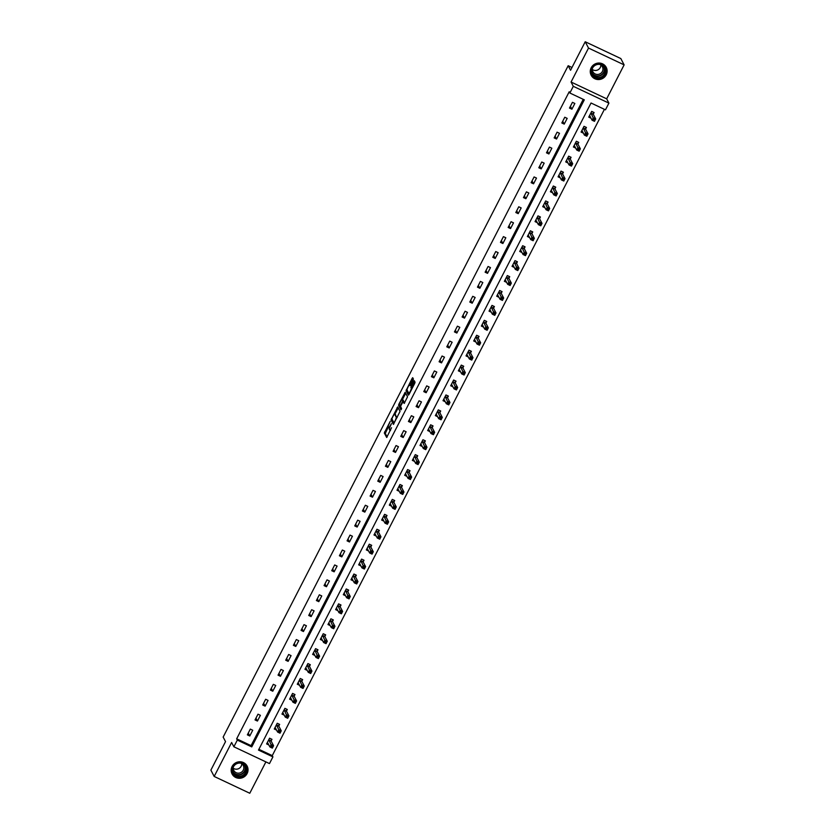 <?xml version="1.0" encoding="UTF-8"?>
<svg xmlns="http://www.w3.org/2000/svg" width="835" height="835" viewBox="0 0 835 835"><rect width="100%" height="100%" fill="white"/><g stroke="black" fill="none" stroke-linecap="round" stroke-linejoin="round"><path stroke-width="1.25" d="M390.227 421.341L384.319 432.989L386.678 437.477L391.552 427.729A3.423 0.72 -64.7 0 1 389.674 430.025A3.423 0.72 -64.7 0 1 389.59 429.942L389.392 429.566A3.423 0.72 -64.7 0 1 390.529 425.767L391.438 423.648L390.342 425.422A3.423 0.72 -64.7 0 1 388.473 427.718A3.423 0.72 -64.7 0 1 388.379 427.635L388.192 427.259A3.423 0.72 -64.7 0 1 389.319 423.46L390.227 421.341M591.19 67.75A8.496 8.193 152.4 0 0 598.674 79.555A8.496 8.193 152.4 0 0 606.22 67.364A8.496 8.193 152.4 0 0 591.19 67.75M232.099 766.478A8.496 8.193 152.4 0 0 239.582 778.283A8.496 8.193 152.4 0 0 247.129 766.092A8.496 8.193 152.4 0 0 232.099 766.478M413.022 380.165L413.377 378.975L412.699 377.702L412.114 378.422L406.06 390.686L408.398 395.153L409.004 394.464L414.703 383.38L415.058 382.19L414.233 380.656L411.217 386.114L411.248 388.045A2.86 0.605 -64.7 0 1 410.413 391.02A2.86 0.605 -64.7 0 1 408.743 393.149A2.86 0.605 -64.7 0 1 408.67 393.076L407.136 390.133A2.86 0.605 -64.7 0 1 407.981 387.158A2.86 0.605 -64.7 0 1 409.651 385.039A2.86 0.605 -64.7 0 1 409.714 385.112L409.995 385.624L410.59 384.914L413.022 380.165M569.867 93.019L573.301 86.318L608.913 103.122L605.469 109.823L591.034 103.008L258.485 750.08L272.92 756.886L269.475 763.587L233.873 746.782L237.317 740.092L251.752 746.897L584.302 99.835L569.867 93.019L569.209 91.756L236.66 738.818L237.317 740.092M233.873 746.782L231.629 742.492L214.177 776.446L210.879 770.131L225.534 741.626L223.154 737.075L568.186 65.715L570.566 70.255L585.22 41.75L588.518 48.065L571.067 82.028L573.301 86.318M397.711 406.927L391.051 419.89L393.41 424.378L400.048 411.394L397.711 406.927M399.589 404.422L398.911 404.098L405.194 392.304L407.553 396.792L404.171 403.441M404.15 403.409L403.169 401.572L400.977 405.445L400.623 406.624L401.604 408.513L400.946 409.849M400.925 409.828L398.556 405.288L398.911 404.098M585.22 41.75L620.822 58.554L624.121 64.869L588.518 48.065M214.177 776.446L249.78 793.25L265.895 761.896M571.985 67.499L568.186 65.715M236.66 738.818L251.095 745.634L583.247 99.334M249.78 735.979L252.723 730.239L250.323 729.101L247.369 734.842L249.78 735.979L248.266 733.099M257.441 721.054L260.395 715.313L257.994 714.186L255.04 719.927L257.441 721.054L255.938 718.173M265.113 706.139L268.066 700.398L265.655 699.26L262.712 705.001L265.113 706.139L263.609 703.247M272.784 691.213L275.738 685.472L273.327 684.335L270.383 690.075L272.784 691.213L271.281 688.322M280.456 676.287L283.399 670.547L280.998 669.409L278.045 675.15L280.456 676.287L278.942 673.407M288.127 661.362L291.071 655.621L288.67 654.483L285.716 660.224L288.127 661.362L286.614 658.481M295.788 646.436L298.742 640.696L296.341 639.568L293.388 645.309L295.788 646.436L294.285 643.555M303.46 631.521L306.414 625.78L304.003 624.643L301.059 630.383L303.46 631.521L301.957 628.63M311.131 616.595L314.085 610.855L311.674 609.717L308.731 615.458L311.131 616.595L309.628 613.704M318.803 601.67L321.757 595.929L319.346 594.791L316.392 600.532L318.803 601.67L317.3 598.789M326.475 586.744L329.418 581.003L327.017 579.866L324.064 585.606L326.475 586.744L324.961 583.863M334.146 571.818L337.089 566.078L334.689 564.951L331.735 570.691L334.146 571.818L332.633 568.938M341.807 556.903L344.761 551.163L342.35 550.025L339.407 555.766L341.807 556.903L340.304 554.012M349.479 541.978L352.433 536.237L350.022 535.099L347.078 540.84L349.479 541.978L347.976 539.086M357.15 527.052L360.104 521.311L357.693 520.174L354.75 525.914L357.15 527.052L355.647 524.171M364.822 512.126L367.765 506.386L365.365 505.248L362.411 510.989L364.822 512.126L363.308 509.246M372.493 497.201L375.437 491.46L373.036 490.333L370.082 496.073L372.493 497.201L370.98 494.32M380.155 482.286L383.108 476.545L380.708 475.407L377.754 481.148L380.155 482.286L378.652 479.394M387.826 467.36L390.78 461.619L388.369 460.482L385.426 466.222L387.826 467.36L386.323 464.469M395.498 452.434L398.452 446.694L396.041 445.556L393.097 451.297L395.498 452.434L393.995 449.554M403.169 437.509L406.123 431.768L403.712 430.63L400.758 436.371L403.169 437.509L401.666 434.628M410.841 422.583L413.784 416.842L411.384 415.715L408.43 421.456L410.841 422.583L409.327 419.702M418.512 407.668L421.456 401.927L419.055 400.79L416.101 406.53L418.512 407.668L416.999 404.777M426.174 392.742L429.127 387.002L426.716 385.864L423.773 391.605L426.174 392.742L424.671 389.851M433.845 377.817L436.799 372.076L434.388 370.938L431.445 376.679L433.845 377.817L432.342 374.936M441.517 362.891L444.47 357.15L442.059 356.013L439.106 361.753L441.517 362.891L440.014 360.01M449.188 347.965L452.132 342.225L449.731 341.098L446.777 346.838L449.188 347.965L447.675 345.085M456.86 333.05L459.803 327.31L457.403 326.172L454.449 331.912L456.86 333.05L455.346 330.159M464.521 318.125L467.475 312.384L465.074 311.246L462.12 316.987L464.521 318.125L463.018 315.233M472.192 303.199L475.146 297.458L472.735 296.321L469.792 302.061L472.192 303.199L470.689 300.318M479.864 288.273L482.818 282.533L480.407 281.395L477.463 287.136L479.864 288.273L478.361 285.393M487.536 273.348L490.479 267.607L488.078 266.48L485.125 272.22L487.536 273.348L486.033 270.467M495.207 258.433L498.151 252.692L495.75 251.554L492.796 257.295L495.207 258.433L493.694 255.541M502.879 243.507L505.822 237.766L503.421 236.629L500.468 242.369L502.879 243.507L501.365 240.616M510.54 228.581L513.494 222.841L511.083 221.703L508.139 227.444L510.54 228.581L509.037 225.701M518.211 213.656L521.165 207.915L518.754 206.777L515.811 212.518L518.211 213.656L516.708 210.775M525.883 198.73L528.837 192.989L526.426 191.862L523.472 197.603L525.883 198.73L524.38 195.849M533.555 183.815L536.498 178.074L534.097 176.936L531.144 182.677L533.555 183.815L532.041 180.924M541.226 168.889L544.169 163.149L541.769 162.011L538.815 167.751L541.226 168.889L539.713 165.998M548.887 153.964L551.841 148.223L549.44 147.085L546.487 152.826L548.887 153.964L547.384 151.083M556.559 139.038L559.513 133.297L557.102 132.17L554.158 137.9L556.559 139.038L555.056 136.157M564.23 124.112L567.184 118.372L564.773 117.244L561.83 122.985L564.23 124.112L562.727 121.232M571.902 109.197L574.845 103.457L572.445 102.319L569.491 108.059L571.902 109.197L570.389 106.306M258.881 749.308L272.262 755.623L604.415 109.322M271.177 740.875L271.97 739.319L269.569 738.192L266.615 743.922L268.922 745.018M278.848 725.949L279.642 724.394L277.23 723.267L274.287 729.007L276.583 730.093M286.52 711.023L287.313 709.479L284.902 708.341L281.959 714.082L284.255 715.167M294.181 696.098L294.985 694.553L292.574 693.415L289.62 699.156L291.926 700.241M301.852 681.172L302.646 679.627L300.245 678.49L297.291 684.23L299.598 685.316M309.524 666.257L310.317 664.702L307.917 663.574L304.963 669.305L307.27 670.401M317.196 651.331L317.989 649.787L315.588 648.649L312.634 654.389L314.941 655.475M324.867 636.406L325.66 634.861L323.249 633.723L320.306 639.464L322.602 640.549M332.528 621.48L333.332 619.935L330.921 618.798L327.978 624.538L330.274 625.624M340.2 606.554L341.004 605.01L338.592 603.872L335.639 609.613L337.945 610.698M347.871 591.639L348.665 590.084L346.264 588.957L343.31 594.687L345.617 595.783M355.543 576.714L356.336 575.169L353.936 574.031L350.982 579.772L353.288 580.857M363.215 561.788L364.008 560.243L361.597 559.106L358.653 564.846L360.95 565.932M370.886 546.862L371.679 545.318L369.268 544.18L366.325 549.921L368.621 551.006M378.547 531.937L379.351 530.392L376.94 529.254L373.986 534.995L376.293 536.08M386.219 517.022L387.012 515.466L384.611 514.339L381.658 520.069L383.964 521.165M393.89 502.096L394.684 500.551L392.283 499.413L389.329 505.154L391.636 506.24M401.562 487.17L402.355 485.626L399.955 484.488L397.001 490.228L399.297 491.314M409.233 472.245L410.027 470.7L407.616 469.562L404.672 475.303L406.969 476.388M416.895 457.319L417.698 455.774L415.287 454.637L412.344 460.377L414.64 461.463M424.566 442.404L425.359 440.849L422.959 439.721L420.005 445.452L422.312 446.548M432.238 427.478L433.031 425.933L430.63 424.796L427.677 430.536L429.983 431.622M439.909 412.553L440.703 411.008L438.302 409.87L435.348 415.611L437.655 416.696M447.581 397.627L448.374 396.082L445.963 394.945L443.02 400.685L445.316 401.771M455.252 382.712L456.046 381.157L453.635 380.019L450.691 385.76L452.987 386.845M462.914 367.786L463.717 366.231L461.306 365.104L458.352 370.844L460.659 371.93M470.585 352.861L471.378 351.316L468.978 350.178L466.024 355.919L468.331 357.004M478.257 337.935L479.05 336.39L476.649 335.252L473.695 340.993L476.002 342.079M485.928 323.009L486.721 321.465L484.321 320.327L481.367 326.067L483.663 327.153M493.6 308.094L494.393 306.539L491.982 305.401L489.039 311.142L491.335 312.227M501.261 293.168L502.065 291.613L499.654 290.486L496.71 296.227L499.006 297.312M508.933 278.243L509.726 276.698L507.325 275.56L504.371 281.301L506.678 282.387M516.604 263.317L517.397 261.772L514.997 260.635L512.043 266.375L514.35 267.461M524.276 248.392L525.069 246.847L522.668 245.709L519.714 251.45L522.021 252.535M531.947 233.476L532.74 231.921L530.329 230.784L527.386 236.524L529.682 237.61M539.608 218.551L540.412 216.996L538.001 215.868L535.058 221.609L537.354 222.695M547.28 203.625L548.084 202.08L545.672 200.943L542.719 206.683L545.025 207.769M554.951 188.7L555.745 187.155L553.344 186.017L550.39 191.758L552.697 192.843M562.623 173.774L563.416 172.229L561.016 171.091L558.062 176.832L560.368 177.918M570.295 158.859L571.088 157.304L568.677 156.166L565.733 161.906L568.03 162.992M577.966 143.933L578.759 142.378L576.348 141.251L573.405 146.991L575.701 148.077M585.627 129.007L586.431 127.463L584.02 126.325L581.077 132.066L583.373 133.151M593.299 114.082L594.092 112.537L591.691 111.399L588.738 117.14L591.044 118.226M571.067 82.028L606.669 98.833L624.121 64.869M606.669 98.833L608.913 103.122M272.262 755.623L272.92 756.886M251.095 745.634L251.752 746.897M388.202 427.269L385.279 433.438L387.137 436.997M392.21 419.494L393.87 423.898M398.191 407.845L394.809 414.411L396.176 417.124A3.423 0.72 -64.7 0 1 395.049 420.923L393.932 422.781L391.876 418.846L392.815 416.655A3.423 0.72 -64.7 0 1 394.694 414.358A3.423 0.72 -64.7 0 1 394.778 414.442L397.136 417.563L396.176 417.124M402.345 399.746L405.57 393.473L404.61 393.024M404.631 402.95L404.098 402.032M401.374 409.296L399.516 405.737L398.556 405.288M402.219 399.725A2.86 0.605 -64.7 0 0 402.146 399.652A2.86 0.605 -64.7 0 0 400.476 401.771A2.86 0.605 -64.7 0 0 399.641 404.745L400.205 405.81L400.79 405.09L402.762 400.758L402.219 399.725L403.18 400.174A2.86 0.605 -64.7 0 0 403.107 400.101A2.86 0.605 -64.7 0 0 403.013 400.101M403.629 401.792L402.762 400.758M403.18 400.174L403.722 401.217M399.714 404.892L399.516 405.737M414.745 381.595L412.177 386.563L412.135 388.358M407.219 390.289L408.879 394.694M413.2 378.641L409.849 385.133M267.085 743.025L268.139 743.526M269.538 738.244L271.312 739.017M267.409 742.378L269.945 746.981L271.177 744.59L273.577 745.728L271.177 741.125L271.354 739.1M272.659 746.427L273.577 745.728L272.356 748.118L269.945 746.981L272.168 747.388L272.659 746.427L271.699 745.979L271.208 746.939M271.699 745.979L268.766 739.737M272.168 747.388L272.356 748.118M239.123 762.699A7.348 7.087 -27.6 0 1 246.784 769.244A7.348 7.087 -27.6 0 1 239.875 776.947A7.348 7.087 -27.6 0 1 232.213 770.392A7.348 7.087 -27.6 0 1 239.123 762.699M239.781 776.289A6.805 6.565 152.4 0 0 245.459 766.54A6.805 6.565 152.4 0 0 239.081 763.096A6.805 6.565 152.4 0 0 233.403 772.845A6.805 6.565 152.4 0 0 239.781 776.289M241.764 763.743A5.354 5.167 -27.6 0 1 233.215 768.21M240.73 763.169A5.354 5.167 -27.6 0 1 238.8 773.158A5.354 5.167 -27.6 0 1 233.33 767.031M231.379 772.062A8.434 8.141 152.4 0 0 239.927 778.001A8.434 8.141 152.4 0 0 245.981 764.442M605.083 74.158A7.348 7.087 -27.6 0 1 595.272 77.551A7.348 7.087 -27.6 0 1 592.098 68.032A7.348 7.087 -27.6 0 1 601.91 64.639A7.348 7.087 -27.6 0 1 605.083 74.158M592.516 68.126A6.805 6.565 152.4 0 0 598.507 77.582A6.805 6.565 152.4 0 0 604.561 67.812A6.805 6.565 152.4 0 0 592.516 68.126M600.866 65.015A5.354 5.167 -27.6 0 1 592.307 69.482M599.833 64.441A5.354 5.167 -27.6 0 1 597.609 74.451A5.354 5.167 -27.6 0 1 592.422 68.303M590.47 73.334A8.434 8.141 152.4 0 0 606.053 74.607A8.434 8.141 152.4 0 0 605.072 65.715M274.746 728.099L275.811 728.6M277.21 723.319L278.984 724.091M275.08 727.452L277.617 732.055L278.848 729.665L281.249 730.802L278.848 726.199L279.026 724.175M280.33 731.512L281.249 730.802L280.017 733.193L277.617 732.055L279.84 732.462L280.33 731.512L279.37 731.053L278.88 732.013M279.37 731.053L276.437 724.811M279.84 732.462L280.017 733.193M282.418 713.173L283.483 713.674M284.881 708.393L286.655 709.166M282.752 712.526L285.288 717.14L286.52 714.739L288.92 715.877L286.52 711.284L286.697 709.249M288.002 716.587L288.92 715.877L287.689 718.267L285.288 717.14L287.511 717.536L288.002 716.587L287.042 716.127L286.551 717.088M287.042 716.127L284.109 709.886M287.511 717.536L287.689 718.267M290.089 698.248L291.144 698.749M292.553 693.467L294.327 694.24M290.423 697.611L292.96 702.214L294.181 699.824L296.592 700.951L294.191 696.359L294.369 694.323M295.673 701.661L296.592 700.951L295.36 703.352L292.96 702.214L295.183 702.621L295.673 701.661L294.713 701.212L294.223 702.162M294.713 701.212L291.78 694.96M295.183 702.621L295.36 703.352M297.761 683.333L298.815 683.823M300.214 678.542L301.988 679.314M298.095 682.686L300.621 687.288L301.852 684.898L304.264 686.036L301.863 681.433L302.04 679.408M303.345 686.735L304.264 686.036L303.032 688.426L300.621 687.288L302.855 687.696L303.345 686.735L302.374 686.286L301.884 687.236M302.374 686.286L299.452 680.045M302.855 687.696L303.032 688.426M305.433 668.407L306.487 668.908M307.885 663.627L309.66 664.399M305.756 667.76L308.292 672.363L309.524 669.973L311.925 671.11L309.524 666.507L309.712 664.483M311.006 671.81L311.925 671.11L310.704 673.501L308.292 672.363L310.516 672.77L311.006 671.81L310.046 671.361L309.555 672.321M310.046 671.361L307.123 665.119M310.516 672.77L310.704 673.501M313.094 653.481L314.158 653.982M315.557 648.701L317.331 649.473M313.428 652.834L315.964 657.437L317.196 655.047L319.596 656.185L317.196 651.582L317.373 649.557M318.678 656.894L319.596 656.185L318.375 658.575L315.964 657.437L318.187 657.844L318.678 656.894L317.717 656.435L317.227 657.395M317.717 656.435L314.785 650.194M318.187 657.844L318.375 658.575M320.765 638.556L321.83 639.057M323.228 633.775L325.003 634.548M321.099 637.919L323.636 642.522L324.867 640.121L327.268 641.259L324.867 636.667L325.045 634.631M326.349 641.969L327.268 641.259L326.036 643.649L323.636 642.522L325.859 642.919L326.349 641.969L325.389 641.51L324.898 642.47M325.389 641.51L322.456 635.268M325.859 642.919L326.036 643.649M328.437 623.63L329.501 624.131M330.9 618.85L332.674 619.622M328.771 622.993L331.307 627.596L332.528 625.206L334.939 626.334L332.539 621.741L332.716 619.706M334.021 627.043L334.939 626.334L333.708 628.734L331.307 627.596L333.53 628.003L334.021 627.043L333.061 626.594L332.57 627.544M333.061 626.594L330.128 620.353M333.53 628.003L333.708 628.734M336.108 608.715L337.163 609.206M338.561 603.924L340.336 604.697M336.442 608.068L338.979 612.671L340.2 610.281L342.611 611.418L340.21 606.815L340.388 604.791M341.692 612.118L342.611 611.418L341.379 613.808L338.979 612.671L341.202 613.078L341.692 612.118L340.732 611.669L340.231 612.619M340.732 611.669L337.799 605.427M341.202 613.078L341.379 613.808M343.78 593.789L344.834 594.29M346.233 589.009L348.007 589.781M344.103 593.142L346.64 597.745L347.871 595.355L350.283 596.493L347.871 591.89L348.059 589.865M349.364 597.192L350.283 596.493L349.051 598.883L346.64 597.745L348.863 598.152L349.364 597.192L348.393 596.743L347.903 597.703M348.393 596.743L345.471 590.502M348.863 598.152L349.051 598.883M351.452 578.864L352.506 579.365M353.904 574.083L355.679 574.856M351.775 578.217L354.311 582.82L355.543 580.429L357.944 581.567L355.543 576.975L355.72 574.939M357.025 582.277L357.944 581.567L356.722 583.957L354.311 582.82L356.535 583.227L357.025 582.277L356.065 581.818L355.574 582.778M356.065 581.818L353.132 575.576M356.535 583.227L356.722 583.957M359.113 563.938L360.177 564.439M361.576 559.158L363.35 559.93M359.447 563.301L361.983 567.904L363.215 565.514L365.615 566.641L363.215 562.049L363.392 560.014M364.697 567.351L365.615 566.641L364.384 569.032L361.983 567.904L364.206 568.301L364.697 567.351L363.736 566.892L363.246 567.852M363.736 566.892L360.803 560.65M364.206 568.301L364.384 569.032M366.784 549.012L367.849 549.514M369.247 544.232L371.022 545.004M367.118 548.376L369.654 552.979L370.886 550.589L373.287 551.716L370.886 547.123L371.064 545.088M372.368 552.426L373.287 551.716L372.055 554.116L369.654 552.979L371.878 553.386L372.368 552.426L371.408 551.977L370.917 552.927M371.408 551.977L368.475 545.735M371.878 553.386L372.055 554.116M374.456 534.097L375.51 534.598M376.919 529.307L378.693 530.079M374.79 533.45L377.326 538.053L378.547 535.663L380.958 536.801L378.558 532.198L378.735 530.173M380.04 537.5L380.958 536.801L379.727 539.191L377.326 538.053L379.549 538.46L380.04 537.5L379.08 537.051L378.579 538.001M379.08 537.051L376.147 530.809M379.549 538.46L379.727 539.191M382.127 519.172L383.181 519.673M384.58 514.391L386.355 515.164M382.461 518.525L384.987 523.127L386.219 520.737L388.63 521.875L386.229 517.272L386.407 515.247M387.711 522.574L388.63 521.875L387.398 524.265L384.987 523.127L387.221 523.535L387.711 522.574L386.741 522.125L386.25 523.086M386.741 522.125L383.818 515.884M387.221 523.535L387.398 524.265M389.799 504.246L390.853 504.747M392.252 499.466L394.026 500.238M390.122 503.599L392.659 508.202L393.89 505.812L396.291 506.949L393.89 502.357L394.078 500.322M395.373 507.659L396.291 506.949L395.07 509.34L392.659 508.202L394.882 508.609L395.373 507.659L394.412 507.2L393.922 508.16M394.412 507.2L391.479 500.958M394.882 508.609L395.07 509.34M397.46 489.32L398.525 489.821M399.923 484.54L401.698 485.312M397.794 488.684L400.33 493.287L401.562 490.896L403.963 492.024L401.562 487.431L401.739 485.396M403.044 492.733L403.963 492.024L402.741 494.414L400.33 493.287L402.553 493.694L403.044 492.733L402.084 492.274L401.593 493.234M402.084 492.274L399.151 486.033M402.553 493.694L402.741 494.414M405.132 474.395L406.196 474.896M407.595 469.614L409.369 470.387M405.466 473.758L408.002 478.361L409.233 475.971L411.634 477.098L409.233 472.506L409.411 470.47M410.716 477.808L411.634 477.098L410.402 479.499L408.002 478.361L410.225 478.768L410.716 477.808L409.755 477.359L409.265 478.309M409.755 477.359L406.822 471.117M410.225 478.768L410.402 479.499M412.803 459.48L413.868 459.981M415.266 454.689L417.041 455.461M413.137 458.832L415.673 463.435L416.895 461.045L419.306 462.183L416.905 457.58L417.082 455.555M418.387 462.882L419.306 462.183L418.074 464.573L415.673 463.435L417.897 463.842L418.387 462.882L417.427 462.433L416.936 463.383M417.427 462.433L414.494 456.192M417.897 463.842L418.074 464.573M420.475 444.554L421.529 445.055M422.927 439.774L424.702 440.546M420.809 443.907L423.335 448.51L424.566 446.12L426.977 447.257L424.577 442.654L424.754 440.63M426.059 447.957L426.977 447.257L425.746 449.647L423.335 448.51L425.568 448.917L426.059 447.957L425.088 447.508L424.597 448.468M425.088 447.508L422.166 441.266M425.568 448.917L425.746 449.647M428.146 429.628L429.2 430.129M430.599 424.848L432.373 425.62M428.47 428.981L431.006 433.584L432.238 431.194L434.649 432.332L432.238 427.739L432.426 425.704M433.73 433.041L434.649 432.332L433.417 434.722L431.006 433.584L433.229 433.991L433.73 433.041L432.76 432.582L432.269 433.542M432.76 432.582L429.837 426.341M433.229 433.991L433.417 434.722M435.818 414.703L436.872 415.204M438.271 409.922L440.045 410.695M436.141 414.066L438.678 418.669L439.909 416.279L442.31 417.406L439.909 412.814L440.087 410.778M441.391 418.116L442.31 417.406L441.089 419.796L438.678 418.669L440.901 419.076L441.391 418.116L440.431 417.657L439.941 418.617M440.431 417.657L437.498 411.415M440.901 419.076L441.089 419.796M443.479 399.777L444.544 400.278M445.942 394.997L447.717 395.769M443.813 399.14L446.349 403.743L447.581 401.353L449.981 402.48L447.581 397.888L447.758 395.853M449.063 403.19L449.981 402.48L448.75 404.881L446.349 403.743L448.572 404.15L449.063 403.19L448.103 402.741L447.612 403.691M448.103 402.741L445.17 396.5M448.572 404.15L448.75 404.881M451.15 384.862L452.215 385.363M453.614 380.071L455.388 380.844M451.484 384.215L454.021 388.818L455.252 386.428L457.653 387.565L455.252 382.962L455.43 380.937M456.735 388.265L457.653 387.565L456.421 389.955L454.021 388.818L456.244 389.225L456.735 388.265L455.774 387.816L455.284 388.766M455.774 387.816L452.841 381.574M456.244 389.225L456.421 389.955M458.822 369.936L459.876 370.437M461.275 365.156L463.06 365.928M459.156 369.289L461.692 373.892L462.914 371.502L465.325 372.64L462.924 368.037L463.101 366.012M464.406 373.339L465.325 372.64L464.093 375.03L461.692 373.892L463.916 374.299L464.406 373.339L463.446 372.89L462.945 373.85M463.446 372.89L460.513 366.648M463.916 374.299L464.093 375.03M466.494 355.011L467.548 355.512M468.946 350.23L470.721 351.003M466.828 354.364L469.353 358.966L470.585 356.576L472.996 357.714L470.596 353.121L470.773 351.086M472.078 358.424L472.996 357.714L471.765 360.104L469.353 358.966L471.577 359.374L472.078 358.424L471.107 357.964L470.616 358.925M471.107 357.964L468.184 351.723M471.577 359.374L471.765 360.104M474.165 340.085L475.219 340.586M476.618 335.305L478.392 336.077M474.489 339.448L477.025 344.051L478.257 341.661L480.657 342.788L478.257 338.196L478.434 336.161M479.739 343.498L480.657 342.788L479.436 345.179L477.025 344.051L479.248 344.458L479.739 343.498L478.779 343.039L478.288 343.999M478.779 343.039L475.846 336.797M479.248 344.458L479.436 345.179M481.826 325.159L482.891 325.66M484.29 320.379L486.064 321.151M482.16 324.523L484.697 329.126L485.928 326.736L488.329 327.873L485.928 323.27L486.106 321.235M487.41 328.572L488.329 327.873L487.108 330.263L484.697 329.126L486.92 329.533L487.41 328.572L486.45 328.124L485.96 329.073M486.45 328.124L483.517 321.882M486.92 329.533L487.108 330.263M489.498 310.244L490.562 310.745M491.961 305.453L493.736 306.226M489.832 309.597L492.368 314.2L493.6 311.81L496 312.948L493.6 308.345L493.777 306.32M495.082 313.647L496 312.948L494.769 315.338L492.368 314.2L494.591 314.607L495.082 313.647L494.122 313.198L493.631 314.148M494.122 313.198L491.189 306.956M494.591 314.607L494.769 315.338M497.169 295.319L498.224 295.82M499.633 290.538L501.407 291.311M497.503 294.671L500.04 299.274L501.261 296.884L503.672 298.022L501.271 293.419L501.449 291.394M502.753 298.721L503.672 298.022L502.44 300.412L500.04 299.274L502.263 299.681L502.753 298.721L501.793 298.272L501.303 299.233M501.793 298.272L498.86 292.031M502.263 299.681L502.44 300.412M504.841 280.393L505.895 280.894M507.294 275.613L509.068 276.385M505.175 279.746L507.701 284.349L508.933 281.959L511.344 283.096L508.943 278.504L509.12 276.469M510.425 283.806L511.344 283.096L510.112 285.486L507.701 284.349L509.934 284.756L510.425 283.806L509.454 283.347L508.964 284.307M509.454 283.347L506.532 277.105M509.934 284.756L510.112 285.486M512.513 265.467L513.567 265.968M514.965 260.687L516.74 261.459M512.836 264.831L515.372 269.434L516.604 267.043L519.015 268.171L516.604 263.578L516.792 261.543M518.086 268.88L519.015 268.171L517.784 270.561L515.372 269.434L517.596 269.841L518.086 268.88L517.126 268.421L516.635 269.381M517.126 268.421L514.203 262.18M517.596 269.841L517.784 270.561M520.184 250.542L521.238 251.043M522.637 245.761L524.411 246.534M520.508 249.905L523.044 254.508L524.276 252.118L526.676 253.255L524.276 248.653L524.453 246.628M525.758 253.955L526.676 253.255L525.455 255.646L523.044 254.508L525.267 254.915L525.758 253.955L524.798 253.506L524.307 254.456M524.798 253.506L521.865 247.264M525.267 254.915L525.455 255.646M527.845 235.627L528.91 236.128M530.308 230.836L532.083 231.608M528.179 234.979L530.716 239.582L531.947 237.192L534.348 238.33L531.947 233.727L532.125 231.702M533.429 239.029L534.348 238.33L533.116 240.72L530.716 239.582L532.939 239.989L533.429 239.029L532.469 238.58L531.978 239.53M532.469 238.58L529.536 232.339M532.939 239.989L533.116 240.72M535.517 220.701L536.581 221.202M537.98 215.921L539.754 216.693M535.851 220.054L538.387 224.657L539.608 222.267L542.019 223.404L539.619 218.801L539.796 216.776M541.101 224.114L542.019 223.404L540.788 225.794L538.387 224.657L540.61 225.064L541.101 224.114L540.141 223.655L539.65 224.615M540.141 223.655L537.208 217.413M540.61 225.064L540.788 225.794M543.188 205.775L544.243 206.276M545.641 200.995L547.426 201.767M543.522 205.128L546.059 209.731L547.28 207.341L549.691 208.479L547.29 203.886L547.468 201.851M548.772 209.188L549.691 208.479L548.459 210.869L546.059 209.731L548.282 210.138L548.772 209.188L547.812 208.729L547.311 209.689M547.812 208.729L544.879 202.487M548.282 210.138L548.459 210.869M550.86 190.85L551.914 191.351M553.313 186.069L555.087 186.842M551.183 190.213L553.72 194.816L554.951 192.426L557.362 193.553L554.962 188.96L555.139 186.925M556.444 194.263L557.362 193.553L556.131 195.943L553.72 194.816L555.943 195.223L556.444 194.263L555.473 193.803L554.983 194.764M555.473 193.803L552.551 187.562M555.943 195.223L556.131 195.943M558.531 175.934L559.586 176.425M560.984 171.144L562.759 171.916M558.855 175.287L561.391 179.89L562.623 177.5L565.024 178.638L562.623 174.035L562.8 172.01M564.105 179.337L565.024 178.638L563.802 181.028L561.391 179.89L563.615 180.297L564.105 179.337L563.145 178.888L562.654 179.838M563.145 178.888L560.212 172.647M563.615 180.297L563.802 181.028M566.193 161.009L567.257 161.51M568.656 156.218L570.43 156.99M566.527 160.362L569.063 164.965L570.295 162.574L572.695 163.712L570.295 159.109L570.472 157.084M571.777 164.411L572.695 163.712L571.464 166.102L569.063 164.965L571.286 165.372L571.777 164.411L570.816 163.963L570.326 164.912M570.816 163.963L567.884 157.721M571.286 165.372L571.464 166.102M573.864 146.083L574.929 146.584M576.327 141.303L578.102 142.075M574.198 145.436L576.734 150.039L577.966 147.649L580.367 148.787L577.966 144.184L578.144 142.159M579.448 149.496L580.367 148.787L579.135 151.177L576.734 150.039L578.958 150.446L579.448 149.496L578.488 149.037L577.997 149.997M578.488 149.037L575.555 142.795M578.958 150.446L579.135 151.177M581.536 131.158L582.59 131.659M583.999 126.377L585.773 127.15M582.005 130.542L584.406 135.124L585.627 132.723L588.038 133.861L585.638 129.268L585.815 127.233M587.12 134.571L588.038 133.861L586.807 136.251L584.406 135.124L586.629 135.52L587.12 134.571L586.16 134.111L585.669 135.072M586.16 134.111L583.227 127.87M586.629 135.52L586.807 136.251M589.207 116.232L590.261 116.733M591.66 111.452L593.434 112.224M589.677 115.616L592.067 120.198L593.299 117.808L595.71 118.935L593.309 114.343L593.487 112.307M594.791 119.645L595.71 118.935L594.478 121.325L592.067 120.198L594.301 120.605L594.791 119.645L593.821 119.186L593.33 120.146M593.821 119.186L590.898 112.944M594.301 120.605L594.478 121.325M385.279 433.438L384.319 432.989M385.634 432.259L384.674 431.799M392.012 420.339L391.051 419.89M391.928 418.951L391.406 418.7M398.065 408.075L397.105 407.626M410.298 385.384L409.714 385.112M412.093 388.442L411.248 388.045M411.822 387.753L410.862 387.304M412.177 386.563L411.217 386.114M414.609 381.825L413.649 381.365M407.021 391.145L406.06 390.686M407.094 389.82L406.415 389.496M413.075 378.871L412.114 378.422M271.177 741.125L268.776 739.998M271.166 740.969L268.755 739.831M245.083 765.904A6.805 6.565 -27.6 0 1 233.09 772.166M232.819 771.258A6.586 6.356 152.4 0 0 239.008 774.629A6.586 6.356 152.4 0 0 244.488 765.163M604.175 67.176A6.805 6.565 -27.6 0 1 592.192 73.438M591.921 72.53A6.586 6.356 152.4 0 0 603.59 72.269A6.586 6.356 152.4 0 0 603.59 66.445M278.848 726.199L276.448 725.072M278.838 726.043L276.427 724.905M286.52 711.284L284.109 710.147M286.509 711.117L284.098 709.98M294.191 696.359L291.78 695.221M294.17 696.192L291.77 695.054M301.863 681.433L299.452 680.295M301.842 681.266L299.441 680.139M309.524 666.507L307.123 665.38M309.514 666.351L307.113 665.213M317.196 651.582L314.795 650.455M317.185 651.425L314.774 650.288M324.867 636.667L322.467 635.529M324.857 636.5L322.446 635.362M332.539 621.741L330.128 620.603M332.528 621.574L330.117 620.436M340.21 606.815L337.799 605.678M340.189 606.648L337.789 605.521M347.871 591.89L345.471 590.762M347.861 591.733L345.46 590.596M355.543 576.975L353.142 575.837M355.533 576.808L353.121 575.67M363.215 562.049L360.814 560.911M363.204 561.882L360.793 560.744M370.886 547.123L368.475 545.986M370.876 546.956L368.465 545.819M378.558 532.198L376.147 531.06M378.537 532.031L376.136 530.903M386.229 517.272L383.818 516.145M386.208 517.115L383.808 515.978M393.89 502.357L391.49 501.219M393.88 502.19L391.479 501.052M401.562 487.431L399.161 486.294M401.552 487.264L399.14 486.127M409.233 472.506L406.833 471.368M409.223 472.339L406.812 471.201M416.905 457.58L414.494 456.442M416.884 457.413L414.484 456.286M424.577 442.654L422.166 441.527M424.556 442.498L422.155 441.36M432.238 427.739L429.837 426.601M432.227 427.572L429.827 426.434M439.909 412.814L437.509 411.676M439.899 412.647L437.488 411.509M447.581 397.888L445.18 396.75M447.57 397.721L445.159 396.594M455.252 382.962L452.841 381.825M455.242 382.795L452.831 381.668M462.924 368.037L460.513 366.909M462.903 367.88L460.502 366.742M470.596 353.121L468.184 351.984M470.575 352.954L468.174 351.817M478.257 338.196L475.856 337.058M478.246 338.029L475.846 336.891M485.928 323.27L483.528 322.133M485.918 323.103L483.507 321.976M493.6 308.345L491.189 307.207M493.589 308.178L491.178 307.05M501.271 293.419L498.86 292.292M501.25 293.262L498.85 292.125M508.943 278.504L506.532 277.366M508.922 278.337L506.521 277.199M516.604 263.578L514.203 262.44M516.594 263.411L514.193 262.274M524.276 248.653L521.875 247.515M524.265 248.486L521.854 247.358M531.947 233.727L529.547 232.589M531.937 233.56L529.526 232.433M539.619 218.801L537.208 217.674M539.608 218.645L537.197 217.507M547.29 203.886L544.879 202.748M547.269 203.719L544.869 202.581M554.962 188.96L552.551 187.823M554.941 188.793L552.54 187.656M562.623 174.035L560.222 172.897M562.613 173.868L560.212 172.741M570.295 159.109L567.894 157.972M570.284 158.953L567.873 157.815M577.966 144.184L575.555 143.056M577.956 144.027L575.545 142.889M585.638 129.268L583.227 128.131M585.617 129.101L583.216 127.964M593.309 114.343L590.898 113.205M593.288 114.176L590.888 113.038M389.434 428.178L388.473 427.718M390.519 430.422L389.674 430.025M395.654 414.807L394.694 414.358M403.107 400.101L402.146 399.652M410.319 385.352L409.651 385.039M409.494 393.504L408.743 393.149M232.015 773.721L231.692 773.106M246.972 765.914L246.649 765.298M606.074 67.186L605.751 66.57M591.117 75.004L590.794 74.378"/></g></svg>
